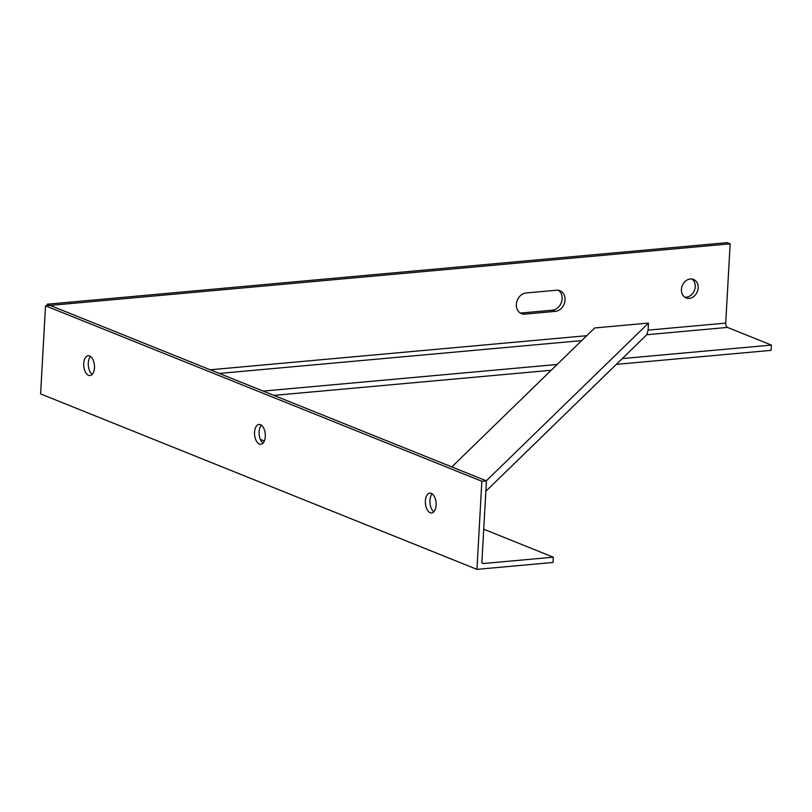 <?xml version="1.0" encoding="UTF-8"?>
<svg xmlns="http://www.w3.org/2000/svg" width="812" height="812" viewBox="0 0 812 812"><rect width="100%" height="100%" fill="white"/><g stroke="black" fill="none" stroke-linecap="round" stroke-linejoin="round"><path stroke-width="1.22" d="M431.284 493.351A9.957 5.339 84.8 0 1 436.135 503.887A9.957 5.339 84.8 0 1 431.639 512.961A9.957 5.339 84.8 0 1 430.198 512.737A9.957 5.339 84.8 0 1 425.346 502.202A9.957 5.339 84.8 0 1 429.842 493.128A9.957 5.339 84.8 0 1 431.284 493.351M260.459 424.666A9.957 5.339 84.8 0 1 265.311 435.202A9.957 5.339 84.8 0 1 260.814 444.265A9.957 5.339 84.8 0 1 259.373 444.042A9.957 5.339 84.8 0 1 254.521 433.506A9.957 5.339 84.8 0 1 259.018 424.443A9.957 5.339 84.8 0 1 260.459 424.666M89.635 355.971A9.957 5.339 84.8 0 1 94.486 366.517A9.957 5.339 84.8 0 1 89.99 375.58A9.957 5.339 84.8 0 1 88.549 375.357A9.957 5.339 84.8 0 1 83.697 364.821A9.957 5.339 84.8 0 1 88.193 355.747A9.957 5.339 84.8 0 1 89.635 355.971M40.6 393.911L45.523 305.809L481.861 481.262L476.938 569.354L40.6 393.911M45.523 305.809L50.09 305.403L486.429 480.856L481.861 481.262M483.729 529.211L553.307 557.184L553.013 562.472L476.938 569.354M433.831 511.793A9.957 5.339 84.8 0 1 429.984 503.115A9.957 5.339 84.8 0 1 432.207 493.879M263.007 443.108A9.957 5.339 84.8 0 1 259.16 434.42A9.957 5.339 84.8 0 1 261.383 425.194M92.182 374.413A9.957 5.339 84.8 0 1 88.335 365.735A9.957 5.339 84.8 0 1 90.558 356.498M553.307 557.184L483.323 563.518A1.807 1.472 -68.1 0 1 481.902 561.894L486.429 480.856M260.347 439.383L264.326 440.987M690.342 278.973A9.957 8.1 111.9 0 0 681.704 287.509A9.957 8.1 111.9 0 0 686.089 297.902A9.957 8.1 111.9 0 0 689.256 298.359A9.957 8.1 111.9 0 0 697.904 289.823A9.957 8.1 111.9 0 0 693.519 279.429A9.957 8.1 111.9 0 0 690.342 278.973M684.689 297.141A9.957 8.1 111.9 0 0 686.333 297.182A9.957 8.1 111.9 0 0 694.717 289.579A9.957 8.1 111.9 0 0 691.976 279.013M558.443 290.29A10.86 8.841 -68.1 0 1 561.579 301.81A10.86 8.841 -68.1 0 1 552.404 310.184L521.974 312.945A10.86 8.841 -68.1 0 1 520.035 312.874M47.076 305.677L47.157 304.226L50.09 305.403L730.15 243.823L727.227 242.646L47.157 304.226M555.327 311.361A10.86 8.841 111.9 0 0 564.756 302.054A10.86 8.841 111.9 0 0 559.976 290.716A10.86 8.841 111.9 0 0 556.514 290.219L526.085 292.98A10.86 8.841 111.9 0 0 516.655 302.287A10.86 8.841 111.9 0 0 521.436 313.625A10.86 8.841 111.9 0 0 524.897 314.122L555.327 311.361L552.404 310.184M485.85 491.26L646.809 334.717L648.098 330.129L725.715 323.105L730.15 243.823M616.308 364.375L771.106 350.358L771.4 345.08L727.471 327.409L646.809 334.717M771.4 345.08L622.276 358.579M557.154 364.476L263.2 391.09M551.186 370.272L273.877 395.383M725.715 323.105A3.624 1.939 -95.2 0 0 727.471 327.409M451.807 466.93L594.699 327.957L648.494 323.085L648.098 330.129M486.317 480.805L648.494 323.085M482.267 563.102L483.323 563.518M210.206 369.785L586.751 335.691M581.686 340.614L219.281 373.429M521.974 312.945L524.897 314.122"/></g></svg>
